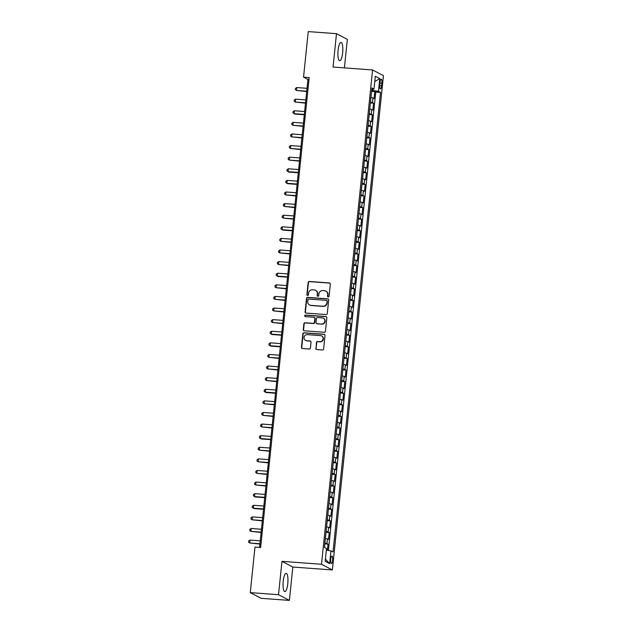<?xml version="1.0" encoding="UTF-8"?>
<svg xmlns="http://www.w3.org/2000/svg" width="632" height="632" viewBox="0 0 632 632"><rect width="100%" height="100%" fill="white"/><g stroke="black" fill="none" stroke-linecap="round" stroke-linejoin="round"><path stroke-width="0.95" d="M328.213 297.008A0.806 0.774 -62.3 0 0 329.067 296.274L330.323 284.171A1.153 1.106 -62.3 0 0 329.327 282.946L309.364 281.477A1.153 1.106 -62.3 0 0 308.139 282.536L306.891 294.638A0.806 0.774 -62.3 0 0 307.587 295.492A0.806 0.774 -62.3 0 0 308.44 294.757L308.606 293.185A3.689 3.539 -62.3 0 1 312.532 289.804L314.191 289.93A3.689 3.539 -62.3 0 1 317.367 293.833L317.201 295.397A0.806 0.774 -62.3 0 0 317.896 296.25A0.806 0.774 -62.3 0 0 318.757 295.515L318.915 293.943A3.689 3.539 -62.3 0 1 322.841 290.562L324.508 290.688A3.689 3.539 -62.3 0 1 327.676 294.591L327.518 296.155A0.806 0.774 -62.3 0 0 328.213 297.008M287.789 583.668A9.156 2.386 94.2 0 0 286.178 573.342A9.156 2.386 94.2 0 0 283.215 581.266A9.156 2.386 94.2 0 0 284.835 591.599A9.156 2.386 94.2 0 0 287.789 583.668M342.655 52.811A9.156 2.386 94.2 0 0 341.035 42.486A9.156 2.386 94.2 0 0 338.073 50.41A9.156 2.386 94.2 0 0 339.692 60.735A9.156 2.386 94.2 0 0 342.655 52.811M332.59 560.284A3.753 0.98 94.2 0 0 331.926 556.049A3.753 0.98 94.2 0 0 330.71 559.296A3.753 0.98 94.2 0 0 331.373 563.539A3.753 0.98 94.2 0 0 332.59 560.284M315.81 348.343A1.153 1.106 -62.3 0 0 316.798 349.567L322.399 349.978A1.153 1.106 -62.3 0 0 323.631 348.919L325.014 335.481A1.153 1.106 -62.3 0 0 324.026 334.257L304.063 332.788A1.153 1.106 -62.3 0 0 302.839 333.846L301.448 347.284A1.153 1.106 -62.3 0 0 302.444 348.508L309.206 349.006A1.153 1.106 -62.3 0 0 310.43 347.948L311.023 342.196A1.153 1.106 -62.3 0 0 310.036 340.98L306.678 340.727A3.081 2.955 -62.3 0 1 304.15 336.872A3.081 2.955 -62.3 0 1 307.31 334.636L320.448 335.6A3.081 2.955 -62.3 0 1 322.984 339.463A3.081 2.955 -62.3 0 1 319.824 341.699L317.627 341.533A1.153 1.106 -62.3 0 0 316.403 342.591L316.103 348.501A1.153 1.106 -62.3 0 0 316.537 349.512M281.967 561.35L278.514 594.704L250.272 592.626L261.127 598.322L289.377 600.4L292.821 567.038L332.361 569.953L321.506 564.258L281.967 561.35L292.821 567.038M344.401 67.877L347.347 39.374L336.493 33.678L333.048 67.039L372.588 69.954L321.506 564.258M336.493 33.678L308.25 31.6L303.542 77.144L307.942 79.45L259.578 547.423M250.272 592.626L254.98 547.083L260.629 547.502L309.19 77.562L303.542 77.144M326.065 314.554A1.153 1.106 -62.3 0 0 327.289 313.496L328.68 300.058A1.153 1.106 -62.3 0 0 327.684 298.841L307.721 297.372A1.153 1.106 -62.3 0 0 306.496 298.423L305.106 311.868A1.153 1.106 -62.3 0 0 306.101 313.085L326.065 314.554M326.847 317.77L325.456 331.208A1.153 1.106 -62.3 0 1 324.232 332.266L304.269 330.797A1.153 1.106 -62.3 0 1 303.281 329.58L303.873 323.821A1.153 1.106 -62.3 0 1 305.098 322.77L313.195 323.363A1.153 1.106 -62.3 0 0 314.42 322.304L314.815 318.488A1.153 1.106 -62.3 0 0 313.827 317.272L305.398 316.648A0.806 0.774 -62.3 0 1 304.735 315.637A0.806 0.774 -62.3 0 1 305.564 315.052L325.859 316.553A1.153 1.106 -62.3 0 1 326.847 317.77M327.376 550.274L328.008 544.12L324.816 543.883M324.903 543.046A4.693 0.506 5.9 0 1 326.942 543.559L327.416 538.914L328.49 539.475L329.209 532.515L326.017 532.278M326.104 531.441A4.693 0.506 5.9 0 1 328.134 531.954L328.616 527.317L329.691 527.878L330.41 520.91L327.218 520.681M327.305 519.836A4.693 0.506 5.9 0 1 329.335 520.349L329.817 515.712L330.892 516.273L331.61 509.313L328.419 509.076M328.506 508.239A4.693 0.506 5.9 0 1 330.536 508.744L331.018 504.107L332.084 504.668L332.803 497.708L329.62 497.471M329.707 496.634A4.693 0.506 5.9 0 1 331.737 497.147L332.219 492.502L333.285 493.063L334.004 486.103L330.812 485.866M330.899 485.028A4.693 0.506 5.9 0 1 332.938 485.542L333.412 480.897L334.486 481.458L335.205 474.498L332.013 474.261M332.1 473.423A4.693 0.506 5.9 0 1 334.13 473.937L334.612 469.299L335.687 469.86L336.406 462.893L333.214 462.663M333.301 461.818A4.693 0.506 5.9 0 1 335.331 462.332L335.813 457.694L336.88 458.255L337.607 451.295L334.415 451.058M334.502 450.221A4.693 0.506 5.9 0 1 336.532 450.727L337.014 446.089L338.081 446.65L338.799 439.69L335.608 439.453M335.695 438.616A4.693 0.506 5.9 0 1 337.733 439.129L338.207 434.484L339.281 435.045L340 428.085L336.809 427.848M336.896 427.011A4.693 0.506 5.9 0 1 338.934 427.524L339.408 422.879L340.482 423.44L341.201 416.48L338.009 416.243M338.096 415.406A4.693 0.506 5.9 0 1 340.127 415.919L340.608 411.282L341.683 411.843L342.402 404.875L339.21 404.646M339.297 403.801A4.693 0.506 5.9 0 1 341.327 404.314L341.809 399.677L342.876 400.238L343.595 393.278L340.411 393.041M340.498 392.203A4.693 0.506 5.9 0 1 342.528 392.717L343.01 388.072L344.077 388.633L344.796 381.673L341.604 381.436M341.691 380.598A4.693 0.506 5.9 0 1 343.729 381.112L344.203 376.467L345.277 377.028L345.996 370.068L342.805 369.831M342.892 368.993A4.693 0.506 5.9 0 1 344.922 369.507L345.404 364.862L346.478 365.422L347.197 358.463L344.005 358.226M344.092 357.388A4.693 0.506 5.9 0 1 346.123 357.902L346.605 353.264L347.679 353.825L348.398 346.857L345.206 346.628M345.293 345.783A4.693 0.506 5.9 0 1 347.324 346.297L347.805 341.659L348.872 342.22L349.591 335.26L346.407 335.023M346.494 334.186A4.693 0.506 5.9 0 1 348.524 334.699L349.006 330.054L350.073 330.615L350.792 323.655L347.6 323.418M347.687 322.581A4.693 0.506 5.9 0 1 349.725 323.094L350.199 318.449L351.274 319.01L351.992 312.05L348.801 311.813M348.888 310.976A4.693 0.506 5.9 0 1 350.918 311.489L351.4 306.844L352.474 307.413L353.193 300.445L350.002 300.216M350.089 299.37A4.693 0.506 5.9 0 1 352.119 299.884L352.601 295.247L353.667 295.808L354.394 288.84L351.202 288.611M351.289 287.773A4.693 0.506 5.9 0 1 353.32 288.279L353.802 283.642L354.868 284.202L355.587 277.243L352.395 277.006M352.482 276.168A4.693 0.506 5.9 0 1 354.52 276.682L354.994 272.037L356.069 272.597L356.788 265.637L353.596 265.401M353.683 264.563A4.693 0.506 5.9 0 1 355.721 265.077L356.195 260.431L357.27 260.992L357.988 254.032L354.797 253.795M354.884 252.958A4.693 0.506 5.9 0 1 356.914 253.472L357.396 248.826L358.47 249.395L359.189 242.427L355.998 242.198M356.085 241.353A4.693 0.506 5.9 0 1 358.115 241.866L358.597 237.229L359.663 237.79L360.382 230.822L357.199 230.593M357.285 229.756A4.693 0.506 5.9 0 1 359.316 230.261L359.798 225.624L360.864 226.185L361.583 219.225L358.391 218.988M358.478 218.151A4.693 0.506 5.9 0 1 360.517 218.664L360.99 214.019L362.065 214.58L362.784 207.62L359.592 207.383M359.679 206.546A4.693 0.506 5.9 0 1 361.709 207.059L362.191 202.414L363.266 202.975L363.985 196.015L360.793 195.778M360.88 194.94A4.693 0.506 5.9 0 1 362.91 195.454L363.392 190.809L364.467 191.377L365.185 184.41L361.994 184.181M362.081 183.335A4.693 0.506 5.9 0 1 364.111 183.849L364.593 179.212L365.659 179.772L366.378 172.812L363.195 172.576M363.274 171.738A4.693 0.506 5.9 0 1 365.312 172.244L365.794 167.606L366.86 168.167L367.579 161.207L364.387 160.97M364.474 160.133A4.693 0.506 5.9 0 1 366.513 160.647L366.987 156.001L368.061 156.562L368.78 149.602L365.588 149.365M365.675 148.528A4.693 0.506 5.9 0 1 367.706 149.041L368.187 144.396L369.262 144.957L369.981 137.997L366.789 137.76M366.876 136.923A4.693 0.506 5.9 0 1 368.906 137.436L369.388 132.799L370.455 133.36L371.182 126.392L367.99 126.163M368.077 125.318A4.693 0.506 5.9 0 1 370.107 125.831L370.589 121.194L371.656 121.755L372.374 114.795L369.183 114.558M369.27 113.721A4.693 0.506 5.9 0 1 371.308 114.226L371.782 109.589L372.856 110.15L373.575 103.19L372.509 102.629A4.693 0.506 -174.1 0 0 370.471 102.115M370.384 102.953L373.575 103.19M380.037 82.294L379.777 84.846A3.634 0.948 94.2 0 0 380.417 88.954A3.634 0.948 94.2 0 0 381.594 85.802L381.854 83.25A3.634 0.948 94.2 0 0 381.215 79.142A3.634 0.948 94.2 0 0 380.037 82.294M332.361 569.953L383.45 75.642L372.588 69.954M326.341 550.101L330.963 550.867L333.017 551.949L380.503 92.446L378.45 91.371L371.687 90.344M330.963 550.867L329.643 563.633L325.188 561.295L326.507 548.529L324.453 547.454L371.932 87.959L373.986 89.033L375.305 76.267L379.769 78.605L378.45 91.371M328.395 550.44L375.756 92.098L374.776 91.585L374.057 98.545L372.983 97.984A4.693 0.506 -174.1 0 0 370.952 97.47M371.308 114.226L372.374 114.795M370.107 125.831L371.182 126.392M368.906 137.436L369.981 137.997M367.706 149.041L368.78 149.602M366.513 160.647L367.579 161.207M365.312 172.244L366.378 172.812M364.111 183.849L365.185 184.41M362.91 195.454L363.985 196.015M361.709 207.059L362.784 207.62M360.517 218.664L361.583 219.225M359.316 230.261L360.382 230.822M358.115 241.866L359.189 242.427M356.914 253.472L357.988 254.032M355.721 265.077L356.788 265.637M354.52 276.682L355.587 277.243M353.32 288.279L354.394 288.84M352.119 299.884L353.193 300.445M350.918 311.489L351.992 312.05M349.725 323.094L350.792 323.655M348.524 334.699L349.591 335.26M347.324 346.297L348.398 346.857M346.123 357.902L347.197 358.463M344.922 369.507L345.996 370.068M343.729 381.112L344.796 381.673M342.528 392.717L343.595 393.278M341.327 404.314L342.402 404.875M340.127 415.919L341.201 416.48M338.934 427.524L340 428.085M337.733 439.129L338.799 439.69M336.532 450.727L337.607 451.295M335.331 462.332L336.406 462.893M334.13 473.937L335.205 474.498M332.938 485.542L334.004 486.103M331.737 497.147L332.803 497.708M330.536 508.744L331.61 509.313M329.335 520.349L330.41 520.91M328.134 531.954L329.209 532.515M326.942 543.559L328.008 544.12M372.754 90.423L372.888 89.128M278.514 594.704L289.377 600.4M308.985 79.529L307.942 79.45M371.584 91.348L374.776 91.585M375.756 92.098L380.503 92.446M371.806 89.215L373.986 89.033M371.782 109.589A4.693 0.506 -174.1 0 0 369.752 109.075M370.589 121.194A4.693 0.506 -174.1 0 0 368.551 120.68M369.388 132.799A4.693 0.506 -174.1 0 0 367.358 132.285M368.187 144.396A4.693 0.506 -174.1 0 0 366.157 143.883M366.987 156.001A4.693 0.506 -174.1 0 0 364.956 155.488M365.794 167.606A4.693 0.506 -174.1 0 0 363.755 167.093M364.593 179.212A4.693 0.506 -174.1 0 0 362.555 178.698M363.392 190.809A4.693 0.506 -174.1 0 0 361.362 190.303M362.191 202.414A4.693 0.506 -174.1 0 0 360.161 201.9M360.99 214.019A4.693 0.506 -174.1 0 0 358.96 213.505M359.798 225.624A4.693 0.506 -174.1 0 0 357.759 225.111M358.597 237.229A4.693 0.506 -174.1 0 0 356.567 236.716M357.396 248.826A4.693 0.506 -174.1 0 0 355.366 248.321M356.195 260.431A4.693 0.506 -174.1 0 0 354.165 259.918M354.994 272.037A4.693 0.506 -174.1 0 0 352.964 271.523M353.802 283.642A4.693 0.506 -174.1 0 0 351.763 283.128M352.601 295.247A4.693 0.506 -174.1 0 0 350.57 294.733M351.4 306.844A4.693 0.506 -174.1 0 0 349.37 306.338M350.199 318.449A4.693 0.506 -174.1 0 0 348.169 317.935M349.006 330.054A4.693 0.506 -174.1 0 0 346.968 329.541M347.805 341.659A4.693 0.506 -174.1 0 0 345.767 341.146M346.605 353.264A4.693 0.506 -174.1 0 0 344.574 352.751M345.404 364.862A4.693 0.506 -174.1 0 0 343.373 364.356M344.203 376.467A4.693 0.506 -174.1 0 0 342.173 375.953M343.01 388.072A4.693 0.506 -174.1 0 0 340.972 387.558M341.809 399.677A4.693 0.506 -174.1 0 0 339.779 399.163M340.608 411.282A4.693 0.506 -174.1 0 0 338.578 410.768M339.408 422.879A4.693 0.506 -174.1 0 0 337.377 422.373M338.207 434.484A4.693 0.506 -174.1 0 0 336.177 433.971M337.014 446.089A4.693 0.506 -174.1 0 0 334.976 445.576M335.813 457.694A4.693 0.506 -174.1 0 0 333.783 457.181M334.612 469.299A4.693 0.506 -174.1 0 0 332.582 468.786M333.412 480.897A4.693 0.506 -174.1 0 0 331.381 480.391M332.219 492.502A4.693 0.506 -174.1 0 0 330.18 491.988M331.018 504.107A4.693 0.506 -174.1 0 0 328.98 503.593M329.817 515.712A4.693 0.506 -174.1 0 0 327.787 515.198M328.616 527.317A4.693 0.506 -174.1 0 0 326.586 526.804M327.416 538.914A4.693 0.506 -174.1 0 0 325.385 538.401M374.76 81.607L379.769 78.605M329.643 563.633L325.417 559.099M328.071 296.993A0.806 0.774 -62.3 0 1 327.81 296.313L327.969 294.749A3.689 3.539 -62.3 0 0 326.136 291.218L325.843 291.068M315.526 290.309L315.818 290.459A3.689 3.539 -62.3 0 1 317.659 293.983L317.493 295.555A0.806 0.774 -62.3 0 0 317.762 296.226M329.888 283.16A1.153 1.106 -62.3 0 0 329.62 283.104L309.656 281.635A1.153 1.106 -62.3 0 0 308.432 282.694L307.184 294.796A0.806 0.774 -62.3 0 0 307.444 295.468M328.245 299.047A1.153 1.106 -62.3 0 0 327.976 298.991L308.021 297.522A1.153 1.106 -62.3 0 0 306.789 298.581L305.406 312.018A1.153 1.106 -62.3 0 0 305.833 313.03M326.997 301.195A0.806 0.774 -62.3 0 0 326.302 300.342L308.779 299.055A0.806 0.774 -62.3 0 0 307.918 299.789L307.752 301.448A3.689 3.539 -62.3 0 0 310.92 305.351L322.897 306.236A3.689 3.539 -62.3 0 0 326.823 302.847L327.289 301.353A0.806 0.774 -62.3 0 0 326.886 300.579L326.594 300.429M309.585 304.972L309.877 305.122A3.689 3.539 -62.3 0 0 311.213 305.501L310.92 305.351M327.289 301.353L327.115 303.005A3.689 3.539 -62.3 0 1 323.197 306.386L311.213 305.501M314.246 317.39L314.538 317.541A1.153 1.106 -62.3 0 1 315.107 318.647L314.712 322.462A1.153 1.106 -62.3 0 1 313.488 323.521L305.39 322.92A1.153 1.106 -62.3 0 0 304.166 323.979L303.573 329.73A1.153 1.106 -62.3 0 0 304.008 330.741M326.412 316.758A1.153 1.106 -62.3 0 0 326.152 316.703L305.856 315.21A0.806 0.774 -62.3 0 0 305.264 316.624M321.593 323.979A3.081 2.955 -62.3 0 0 323.339 318.204A3.081 2.955 -62.3 0 0 322.225 317.888L317.596 317.548A1.153 1.106 -62.3 0 0 316.371 318.607L315.976 322.423A1.153 1.106 -62.3 0 0 316.964 323.639L321.893 324.137A3.081 2.955 -62.3 0 0 323.631 318.362L323.339 318.204M316.545 323.521L316.845 323.679A1.153 1.106 -62.3 0 0 317.256 323.797L316.964 323.639M321.893 324.137L317.256 323.797M321.57 335.924L321.862 336.074A3.081 2.955 -62.3 0 1 320.116 341.849L317.928 341.691A1.153 1.106 -62.3 0 0 316.695 342.749L316.103 348.501M305.564 340.411L305.856 340.569A3.081 2.955 -62.3 0 0 306.97 340.885L306.678 340.727M310.589 341.185A1.153 1.106 -62.3 0 0 310.328 341.13L306.97 340.885M324.587 334.47A1.153 1.106 -62.3 0 0 324.319 334.415L304.355 332.945A1.153 1.106 -62.3 0 0 303.131 334.004L301.74 347.442A1.153 1.106 -62.3 0 0 302.175 348.453M371.055 96.451L371.474 92.414M307.026 88.314L296.779 87.556L296.479 90.455L306.694 91.537M296.779 87.556L295.436 88.433L295.318 89.594L296.479 90.455L306.725 91.213M369.854 108.056L370.273 104.019M305.825 99.911L295.579 99.161L295.278 102.06L305.493 103.142M295.579 99.161L294.243 100.038L294.117 101.199L295.278 102.06L305.525 102.819M368.661 119.661L369.08 115.617M304.632 111.516L294.378 110.766L294.077 113.665L294.812 114.052L304.292 114.748M294.378 110.766L293.043 111.643L292.924 112.804L294.077 113.665L304.332 114.416M367.461 131.266L367.879 127.222M303.431 123.121L293.177 122.363L292.877 125.27L303.099 126.353M293.177 122.363L291.842 123.248L291.723 124.401L292.877 125.27L303.131 126.021M366.26 142.864L366.678 138.827M302.23 134.727L291.984 133.968L291.684 136.868L301.899 137.958M291.984 133.968L290.641 134.845L290.523 136.006L291.684 136.868L301.93 137.626M365.059 154.469L365.478 150.432M301.03 146.332L290.783 145.573L290.483 148.473L300.698 149.555M290.783 145.573L289.44 146.45L289.322 147.612L290.483 148.473L300.729 149.231M363.866 166.074L364.277 162.037M299.829 157.929L289.582 157.178L289.282 160.078L299.497 161.16M289.582 157.178L288.247 158.055L288.121 159.217L289.282 160.078L299.529 160.836M362.665 177.679L363.084 173.634M298.636 169.534L288.382 168.784L288.081 171.683L288.816 172.07L298.296 172.765M288.382 168.784L287.047 169.66L286.928 170.822L288.081 171.683L298.336 172.433M361.465 189.284L361.883 185.239M297.435 181.139L287.181 180.381L286.889 183.288L287.615 183.667L297.103 184.37M287.181 180.381L285.846 181.266L285.727 182.419L286.889 183.288L297.135 184.038M360.264 200.881L360.682 196.844M296.234 192.744L285.988 191.986L285.688 194.885L295.902 195.975M285.988 191.986L284.645 192.863L284.526 194.024L285.688 194.885L295.934 195.644M359.063 212.486L359.482 208.449M295.033 204.349L284.787 203.591L284.487 206.49L294.702 207.573M284.787 203.591L283.444 204.468L283.326 205.629L284.487 206.49L294.733 207.249M357.87 224.091L358.281 220.047M293.833 215.947L283.586 215.196L283.286 218.095L293.501 219.178M283.586 215.196L282.251 216.073L282.125 217.234L283.286 218.095L293.54 218.854M356.669 235.697L357.088 231.652M292.64 227.552L282.385 226.801L282.085 229.7L282.82 230.088L292.3 230.783M282.385 226.801L281.05 227.678L280.932 228.839L282.085 229.7L292.34 230.451M355.468 247.302L355.887 243.257M291.439 239.157L281.193 238.398L280.892 241.305L291.107 242.388M281.193 238.398L279.85 239.275L279.731 240.437L280.892 241.305L291.139 242.056M354.268 258.899L354.686 254.862M290.238 250.762L279.992 250.003L279.692 252.903L289.906 253.985M279.992 250.003L278.649 250.88L278.53 252.042L279.692 252.903L289.938 253.661M353.067 270.504L353.486 266.467M289.037 262.367L278.791 261.608L278.491 264.508L288.706 265.59M278.791 261.608L277.456 262.485L277.329 263.647L278.491 264.508L288.737 265.266M351.874 282.109L352.293 278.064M287.844 273.964L277.59 273.214L277.29 276.113L278.025 276.5L287.505 277.195M277.59 273.214L276.255 274.091L276.137 275.252L277.29 276.113L287.544 276.871M350.673 293.714L351.092 289.669M286.644 285.569L276.389 284.819L276.089 287.718L286.312 288.8M276.389 284.819L275.054 285.696L274.936 286.857L276.089 287.718L286.343 288.469M349.472 305.311L349.891 301.274M285.443 297.174L275.197 296.416L274.896 299.323L285.111 300.405M275.197 296.416L273.853 297.293L273.735 298.454L274.896 299.323L285.143 300.074M348.272 316.916L348.69 312.88M284.242 308.779L273.996 308.021L273.695 310.92L283.91 312.003M273.996 308.021L272.653 308.898L272.534 310.059L273.695 310.92L283.942 311.679M347.079 328.522L347.489 324.485M283.041 320.385L272.795 319.626L272.495 322.525L282.709 323.608M272.795 319.626L271.46 320.503L271.333 321.664L272.495 322.525L282.741 323.284M345.878 340.127L346.297 336.082M281.848 331.982L271.594 331.231L271.294 334.13L272.029 334.518L281.509 335.213M271.594 331.231L270.259 332.108L270.141 333.269L271.294 334.13L281.548 334.889M344.677 351.732L345.096 347.687M280.648 343.587L270.393 342.836L270.101 345.736L270.828 346.115L280.316 346.818M270.393 342.836L269.058 343.713L268.94 344.875L270.101 345.736L280.347 346.486M343.476 363.329L343.895 359.292M279.447 355.192L269.2 354.433L268.9 357.341L279.115 358.423M269.2 354.433L267.857 355.31L267.739 356.472L268.9 357.341L279.147 358.091M342.275 374.934L342.694 370.897M278.246 366.797L268 366.039L267.699 368.938L277.914 370.02M268 366.039L266.657 366.916L266.538 368.077L267.699 368.938L277.946 369.696M341.083 386.539L341.493 382.502M277.045 378.394L266.799 377.644L266.499 380.543L276.713 381.625M266.799 377.644L265.464 378.521L265.337 379.682L266.499 380.543L276.753 381.301M339.882 398.144L340.3 394.099M275.852 389.999L265.598 389.249L265.298 392.148L266.033 392.535L275.512 393.23M265.598 389.249L264.263 390.126L264.144 391.287L265.298 392.148L275.552 392.899M338.681 409.749L339.1 405.704M274.651 401.604L264.405 400.854L264.105 403.753L274.32 404.836M264.405 400.854L263.062 401.731L262.944 402.884L264.105 403.753L274.351 404.504M337.48 421.347L337.899 417.31M273.451 413.209L263.204 412.451L262.904 415.358L273.119 416.441M263.204 412.451L261.861 413.328L261.743 414.489L262.904 415.358L273.15 416.109M336.279 432.952L336.698 428.915M272.25 424.815L262.003 424.056L261.703 426.956L271.918 428.038M262.003 424.056L260.668 424.933L260.542 426.094L261.703 426.956L271.95 427.714M335.086 444.557L335.505 440.52M271.057 436.412L260.803 435.661L260.502 438.561L261.237 438.948L270.717 439.643M260.803 435.661L259.468 436.538L259.349 437.7L260.502 438.561L270.757 439.319M333.886 456.162L334.304 452.117M269.856 448.017L259.602 447.266L259.302 450.166L269.524 451.248M259.602 447.266L258.267 448.143L258.148 449.305L259.302 450.166L269.556 450.916M332.685 467.767L333.103 463.722M268.655 459.622L258.409 458.872L258.109 461.771L268.323 462.853M258.409 458.872L257.066 459.748L256.947 460.902L258.109 461.771L268.355 462.521M331.484 479.364L331.903 475.327M267.454 471.227L257.208 470.469L256.908 473.368L267.123 474.458M257.208 470.469L255.865 471.346L255.747 472.507L256.908 473.368L267.154 474.126M330.291 490.969L330.702 486.932M266.254 482.832L256.007 482.074L255.707 484.973L265.922 486.055M256.007 482.074L254.672 482.951L254.546 484.112L255.707 484.973L265.954 485.732M329.09 502.574L329.509 498.537M265.061 494.429L254.807 493.679L254.506 496.578L255.241 496.965L264.721 497.661M254.807 493.679L253.472 494.556L253.353 495.717L254.506 496.578L264.761 497.337M327.889 514.179L328.308 510.135M263.86 506.034L253.606 505.284L253.314 508.183L254.04 508.57L263.528 509.266M253.606 505.284L252.271 506.161L252.152 507.322L253.314 508.183L263.56 508.934M326.689 525.784L327.107 521.74M262.659 517.64L252.413 516.881L252.113 519.788L262.327 520.871M252.413 516.881L251.07 517.766L250.951 518.919L252.113 519.788L262.359 520.539M325.488 537.382L325.907 533.345M261.458 529.245L251.212 528.486L250.912 531.386L261.127 532.476M251.212 528.486L249.869 529.363L249.751 530.524L250.912 531.386L261.158 532.144M324.595 547.525L324.706 544.95M260.258 540.85L250.011 540.091L249.711 542.991L259.926 544.073M250.011 540.091L248.676 540.968L248.55 542.13L249.711 542.991L259.965 543.749M372.509 102.629L372.983 97.984M379.951 83.108L381.854 83.25M379.714 85.668L381.594 85.802"/></g></svg>
